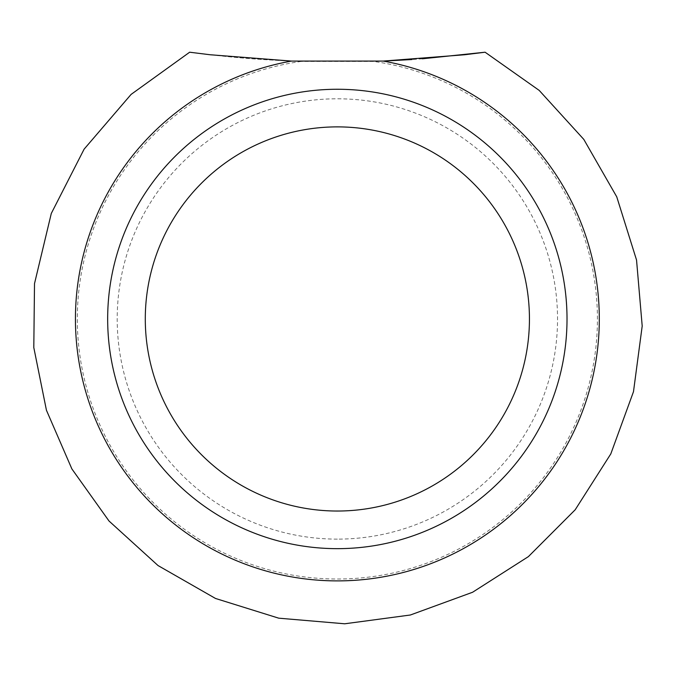 <?xml version="1.0" encoding="UTF-8"?>
<svg xmlns="http://www.w3.org/2000/svg" width="676" height="676" viewBox="0 0 676 676"><rect width="100%" height="100%" fill="white"/><g stroke="black" fill="none" stroke-linecap="round" stroke-linejoin="round"><path stroke-width="0.51" stroke-dasharray="3.38 2.54" d="M337.366 511.031A192.069 192.069 0 0 0 503.704 222.919A192.069 192.069 0 0 0 171.028 222.919A192.069 192.069 0 0 0 337.366 511.031M337.366 539.127A220.173 220.173 0 0 1 146.692 208.876A220.173 220.173 0 0 1 528.04 208.876A220.173 220.173 0 0 1 337.366 539.127M301.175 61.431A260.057 260.057 0 0 0 77.943 337.096A260.057 260.057 0 0 0 337.366 579.019A260.057 260.057 0 0 0 596.79 337.096A260.057 260.057 0 0 0 373.558 61.431L301.175 61.431C248.438 59.429 228.758 56.623 212.247 54.993L209.425 54.672C224.711 56.252 243.554 58.871 291.457 61.077M422.373 58.787L412.064 59.522"/><path stroke-width="1.01" d="M337.366 548.658A229.705 229.705 0 0 0 377.63 92.815A229.705 229.705 0 0 0 108.557 298.75A229.705 229.705 0 0 0 337.366 548.658M337.366 511.031A192.069 192.069 0 0 0 503.704 222.919A192.069 192.069 0 0 0 171.028 222.919A192.069 192.069 0 0 0 337.366 511.031M383.275 61.077A261.942 261.942 0 0 1 556.137 463.018A261.942 261.942 0 0 1 118.604 463.018A261.942 261.942 0 0 1 291.457 61.077L383.275 61.077L464.657 54.748L485.089 52.213L422.373 58.787M412.064 59.522L385.962 60.958M485.089 52.213L539.203 90.407L583.794 139.383L616.749 196.826L636.538 260.032L642.2 326.026L633.488 391.674L610.8 453.9L575.208 509.755L528.395 556.618L472.575 592.26L410.374 614.999L344.726 623.787L278.732 618.177L215.509 598.463L158.032 565.55L109.013 521.01L71.884 468.933L46.441 410.256L33.8 347.565L34.51 283.607L51.3 213.43L84.111 149.159L131.102 94.403L189.652 52.213L210.092 54.748L291.457 61.077"/></g></svg>
